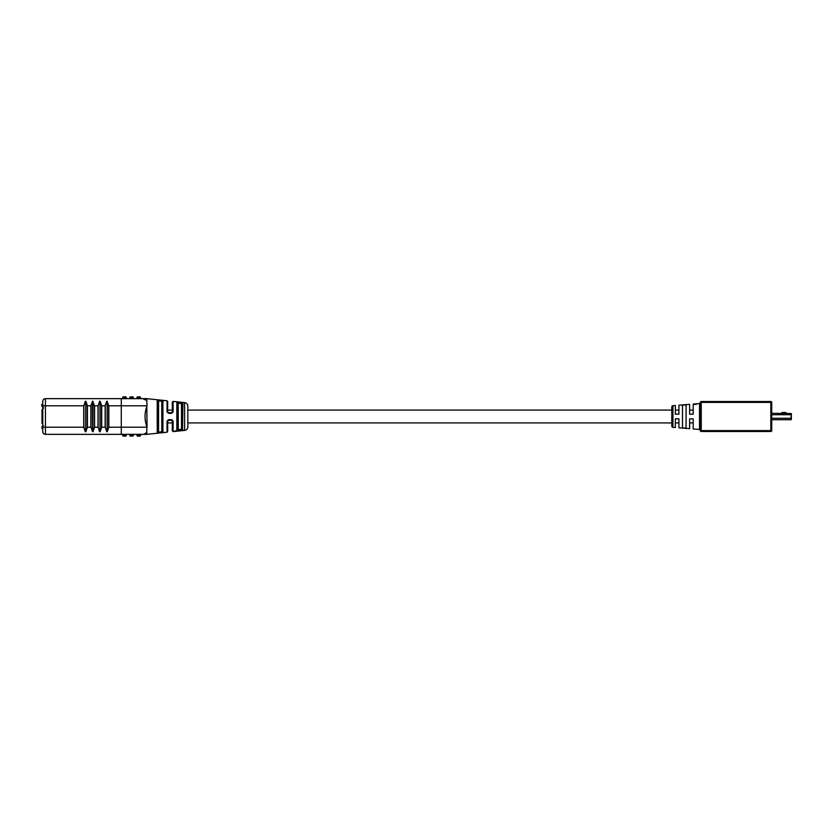 <?xml version="1.0" encoding="UTF-8"?>
<svg xmlns="http://www.w3.org/2000/svg" width="833" height="833" viewBox="0 0 833 833"><rect width="100%" height="100%" fill="white"/><g stroke="black" fill="none" stroke-linecap="round" stroke-linejoin="round"><path stroke-width="1.25" d="M689.63 410.075L693.202 410.075L693.202 414.178L689.63 414.178L689.63 404.338L678.926 405.213L678.926 414.178L675.355 414.178L675.355 405.504L672.939 405.702A1.25 1.25 0 0 0 671.794 406.941L671.794 426.059A1.25 1.25 0 0 0 672.939 427.298L675.355 427.496L675.355 418.822L678.926 418.822L678.926 427.787L689.63 428.662L689.63 418.822L693.202 418.822L693.202 422.925L689.63 422.925M157.853 431.911L157.853 422.925L157.853 431.911A0.718 0.687 180 0 1 157.218 432.598L158.645 432.806L157.218 432.598L157.218 400.402L158.645 400.194L157.218 400.402A0.718 0.687 180 0 1 157.853 401.089L157.853 431.911L158.645 432.806L163.278 431.931A0.718 0.687 180 0 1 162.497 431.255L162.497 410.075M182.125 422.925L182.125 429.099L177.481 429.766L177.481 403.234L177.481 410.075L177.481 403.234L178.2 402.985L178.272 430.703L176.846 430.442L182.916 429.766A0.718 0.677 180 0 1 182.125 429.099L182.125 403.901L178.2 402.985L178.272 402.297L176.846 402.558L181.49 402.641L178.272 402.297M184.634 430.401L184.634 402.599A3.571 3.571 0 0 1 187.831 406.15L187.831 426.85A3.571 3.571 0 0 1 184.634 430.401L174.191 431.484M142.693 398.653A7.143 7.143 0 0 1 143.922 398.768A7.143 7.143 0 0 0 142.693 398.653A7.143 7.143 0 0 1 143.922 398.768A7.143 7.143 0 0 0 142.693 398.653L146.795 400.496L146.795 398.653L45.43 398.653L45.43 427.204L83.727 427.204L83.727 405.796L85.841 401.235L87.444 405.796L87.444 427.204L85.841 431.765L83.727 427.204L85.33 431.765M162.893 400.746L162.893 432.254M162.497 412.356L162.497 401.745A0.718 0.687 180 0 1 163.278 401.069L158.645 400.194L161.852 400.538L161.779 401.235L158.572 400.892L158.645 400.194M181.49 430.359L181.49 402.641L182.916 403.234L182.521 430.13M178.272 430.703L180.063 430.515M173.764 431.525L172.306 430.89L172.306 420.957L173.097 421.186L171.671 419.686L168.453 419.676L167.027 421.175L167.672 420.957L167.672 431.525L167.672 422.925L172.306 422.925L172.306 430.89M167.027 421.175L167.027 432.233L146.795 434.347L146.795 432.504L143.922 434.232A7.143 7.143 0 0 1 142.693 434.347L45.43 434.347A2.676 2.676 0 0 1 42.754 431.671L42.754 401.329A2.676 2.676 0 0 1 45.43 398.653M108.727 427.204L108.727 405.796L107.124 401.35L107.124 431.65L108.852 427.204L107.249 431.765L105.135 427.204L105.135 405.796L106.749 401.235L108.852 405.796L108.852 427.204L147.045 427.204L146.795 406.483C144.473 413.137 144.473 419.822 146.795 426.517L146.795 432.504M167.027 400.767L167.672 401.475L167.672 412.043L167.027 411.825L167.027 400.767L146.795 398.653M184.634 402.599L173.097 401.402L173.097 411.814L172.306 412.043L172.306 402.11L173.097 401.402M167.027 411.825L168.453 413.324L171.671 413.314L173.097 411.814M145.567 399.34L146.795 400.496L147.045 405.796L108.727 405.796M174.472 431.161L176.461 430.859M174.461 431.39L176.502 431.161L174.461 431.39M162.497 422.925L162.497 431.255L161.852 432.462L158.645 432.806M140.902 398.653L136.622 398.653L136.976 397.58A0.718 0.718 0 0 1 137.695 396.872L139.829 396.872A0.718 0.718 0 0 1 140.548 397.58L140.902 398.653L138.757 398.653M138.757 434.347L140.902 434.347L140.548 435.42A0.718 0.718 0 0 1 139.829 436.128L137.695 436.128A0.718 0.718 0 0 1 136.976 435.42L136.622 434.347L140.548 434.701M131.624 434.347L133.769 434.347L133.405 435.42L133.405 434.701L129.844 434.701L129.844 435.42L129.844 434.701M42.754 407.222L42.754 409.43M42.754 423.57L42.754 425.715M101.595 427.204L101.595 405.796L99.991 401.35L99.991 431.65L101.72 427.204L100.116 431.765L98.002 427.204L98.002 405.796L100.116 401.235L101.72 405.796L101.72 427.204L105.27 427.204L106.749 431.765M92.973 401.235L92.848 431.65L94.452 427.204L94.452 405.796L92.848 401.35L90.995 405.796L90.995 427.204L92.598 431.65L92.473 401.235L94.577 405.796L94.577 427.204L92.973 431.765L90.859 427.204L90.859 405.796L92.473 401.235L90.859 405.796L87.319 405.796L85.705 401.35L85.705 431.65L87.319 427.204L87.319 405.796M142.693 434.347L143.922 434.232A7.143 7.143 0 0 1 142.693 434.347L146.795 434.347M144.057 434.212L145.494 433.701M106.749 401.235L105.27 405.796L105.27 427.204M99.606 401.235L98.127 405.796L98.127 427.204L99.606 431.765M85.33 401.235L83.852 405.796L83.852 427.204M107.249 431.765L107.249 401.235M100.116 431.765L100.116 401.235M85.841 431.765L85.841 401.235M126.272 398.299L122.347 398.653L122.701 397.58A0.718 0.718 0 0 1 123.419 396.872L125.554 396.872A0.718 0.718 0 0 1 126.272 397.58L126.626 398.653M133.405 397.58L133.405 398.299L133.405 397.58A0.718 0.718 0 0 0 132.697 396.872L130.552 396.872A0.718 0.718 0 0 0 129.844 397.58L129.844 398.299L129.844 397.58L133.405 397.58A0.718 0.718 0 0 0 132.697 396.872M122.701 435.42L122.347 434.347L126.272 434.701L126.272 435.42A0.718 0.718 0 0 1 125.554 436.128L123.419 436.128L125.554 436.128A0.718 0.718 0 0 0 126.272 435.42L122.701 435.42A0.718 0.718 0 0 0 123.419 436.128M131.624 436.128L130.552 436.128L131.624 436.128M133.405 435.42A0.718 0.718 0 0 1 132.697 436.128A0.718 0.718 0 0 0 133.405 435.42L129.844 435.42A0.718 0.718 0 0 0 130.552 436.128M129.844 398.299L133.769 398.653M182.125 410.075L182.125 403.901A0.718 0.677 180 0 1 182.916 403.234M157.853 401.089L158.572 400.892L158.572 432.108L161.779 431.765L161.779 401.235L162.497 401.745L162.497 416.5M167.839 412.491L171.598 412.751L172.306 412.043M172.306 420.957L171.598 420.249L167.839 420.498M168.453 419.676L168.381 420.249M171.598 420.249L171.671 419.686M177.481 403.234A0.718 0.677 180 0 0 176.846 402.558L176.846 430.442A0.718 0.677 180 0 0 177.481 429.766M171.671 413.314L171.598 412.751M168.381 412.751L168.453 413.324M176.294 431.005L175.43 431.036L176.263 430.723M682.498 427.839L686.069 428.141L682.498 427.839L682.498 405.161L686.069 404.859L682.498 405.161M693.202 414.178L693.202 404.057L696.846 403.755M697.263 403.724L699.522 403.536L700.345 402.651M693.202 418.822L693.202 428.943L699.522 429.464L699.522 403.536M696.544 404.078L694.535 404.244M696.586 404.088L694.503 404.234L696.586 404.088M694.545 404.328L696.565 403.859L694.555 404.411M686.069 404.859L686.069 428.141M701.23 401.506L770.827 401.506A0.895 0.895 0 0 1 771.722 402.401L771.722 430.599L770.827 430.599L770.827 402.401L701.23 402.401L701.23 430.599L770.827 430.599L770.827 431.494L701.23 431.494L701.23 430.599L700.345 430.599L700.345 402.401A0.895 0.895 0 0 1 701.23 401.506A0.895 0.895 0 0 0 700.345 402.401L701.23 402.401L701.23 401.506M770.827 431.494A0.895 0.895 0 0 0 771.722 430.599A0.895 0.895 0 0 1 770.827 431.494M700.345 430.599A0.895 0.895 0 0 0 701.23 431.494A0.895 0.895 0 0 1 700.345 430.599A0.895 0.895 0 0 0 701.23 431.494M771.722 402.401A0.895 0.895 0 0 0 770.827 401.506A0.895 0.895 0 0 1 771.722 402.401L770.827 402.401L770.827 401.506M694.732 404.234L695.586 404.234L694.753 404.515M43.431 407.368L42.004 406.431L41.65 404.432L42.722 404.432M42.722 428.495L42.004 428.495L42.004 426.496L43.431 425.569M42.004 426.496L42.004 428.495M43.431 408.222L42.004 409.649A1.427 1.427 0 0 0 42.722 409.461L42.722 423.539A1.427 1.427 0 0 0 42.004 423.351L42.004 409.649M771.722 413.293L791.35 413.553L790.881 419.707L771.722 419.707M791.35 419.447L791.35 413.553M786.8 413.293A0.718 0.718 0 0 0 786.467 412.981L785.498 412.543A0.718 0.718 0 0 0 785.207 412.481L782.447 412.481A0.718 0.718 0 0 0 781.75 413.022L781.75 413.022M782.447 412.481L785.207 412.481M785.498 412.543L786.467 412.981M173.097 421.186L173.097 431.598M83.852 405.796L42.754 405.796M87.319 427.204L90.995 427.204M98.127 405.796L94.452 405.796M94.452 427.204L98.127 427.204M105.27 405.796L101.595 405.796M121.274 434.347L121.274 398.653M42.754 427.204L45.43 427.204L45.43 434.347M136.976 435.42L140.548 435.42A0.718 0.718 0 0 1 139.829 436.128M139.829 396.872A0.718 0.718 0 0 1 140.548 397.58L136.976 397.58A0.718 0.718 0 0 1 137.695 396.872M125.554 396.872A0.718 0.718 0 0 1 126.272 397.58L122.701 397.58A0.718 0.718 0 0 1 123.419 396.872M130.552 396.872A0.718 0.718 0 0 0 129.844 397.58M672.939 405.702L672.939 427.298M695.909 404.484L695.826 403.943M42.004 406.431L42.004 404.432M771.722 418.281L791.35 418.281M791.35 414.719L771.722 414.719M678.926 410.075L675.355 410.075M671.794 410.075L187.831 410.075M172.306 410.075L167.672 410.075M678.926 422.925L675.355 422.925M671.794 422.925L187.831 422.925M167.027 432.233L167.672 431.525M699.522 429.464L700.345 430.349"/></g></svg>
